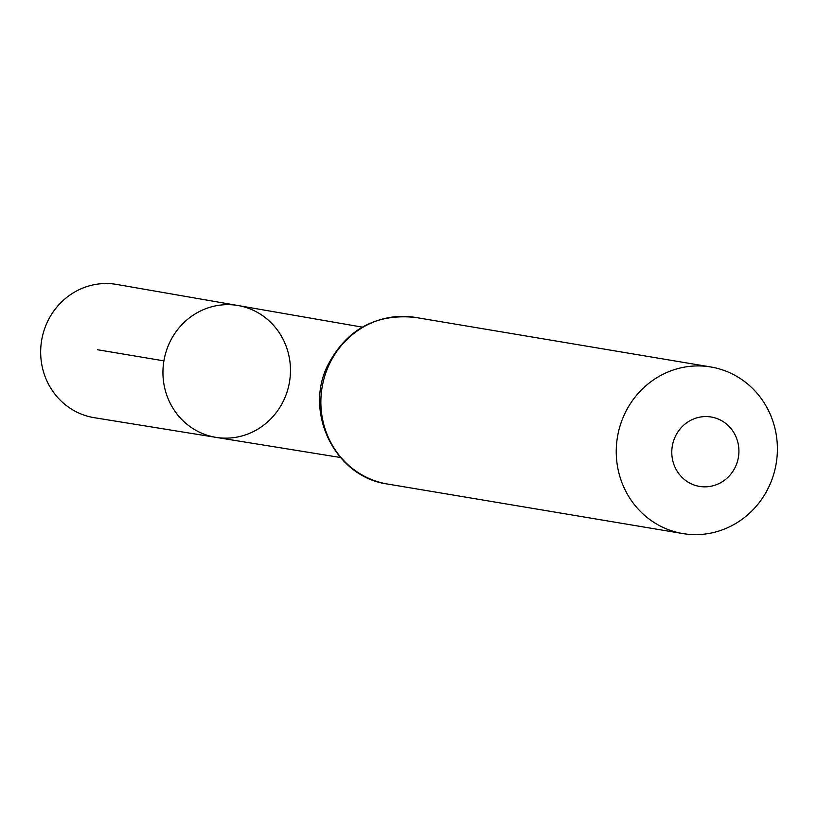 <?xml version="1.0" encoding="UTF-8"?>
<svg xmlns="http://www.w3.org/2000/svg" width="818" height="818" viewBox="0 0 818 818"><rect width="100%" height="100%" fill="white"/><g stroke="black" fill="none" stroke-linecap="round" stroke-linejoin="round"><path stroke-width="1.23" d="M238.11 305.543A66.841 63.671 99.5 0 0 163.907 360.871A66.841 63.671 99.5 0 0 215.993 437.374A66.841 63.671 99.5 0 0 290.237 364.634A66.841 63.671 99.5 0 0 238.11 305.543A66.841 63.671 99.5 0 0 163.907 360.871A66.841 63.671 99.5 0 0 215.993 437.374L94.305 417.701A67.567 64.366 99.5 0 1 40.9 357.844A67.567 64.366 99.5 0 1 116.657 284.429L362.272 327.128M738.797 448.141A35.194 33.528 -80.5 0 1 691.118 483.765A35.194 33.528 -80.5 0 1 686.138 423.203A35.194 33.528 -80.5 0 1 738.797 448.141M777.1 441.72A84.458 80.461 -80.5 0 1 682.846 533.571A84.458 80.461 -80.5 0 1 617.467 436.965A84.458 80.461 -80.5 0 1 710.791 366.975A84.458 80.461 -80.5 0 1 777.1 441.72M97.547 349.736L163.907 360.871M682.846 533.571L387.466 484.021A84.458 80.461 -80.5 0 1 322.087 387.405A84.458 80.461 -80.5 0 1 415.421 317.425L710.791 366.975M340.4 457.497L215.993 437.374M387.466 484.021C336.034 477.252 304.091 414.113 327.2 366.403C346.004 329.685 375.411 313.355 415.421 317.425"/></g></svg>
